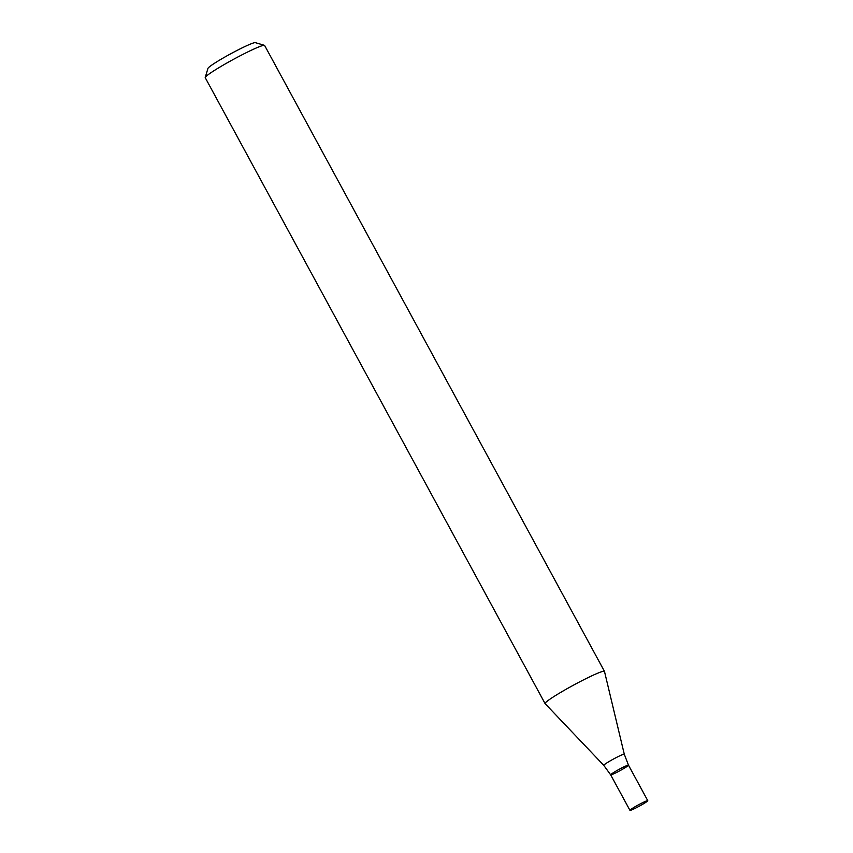 <?xml version="1.0" encoding="UTF-8"?>
<svg xmlns="http://www.w3.org/2000/svg" width="853" height="853" viewBox="0 0 853 853"><rect width="100%" height="100%" fill="white"/><g stroke="black" fill="none" stroke-linecap="round" stroke-linejoin="round"><path stroke-width="1.28" d="M604.457 671.354L264.622 45.454A33.789 2.655 151.5 0 0 264.43 45.316A33.789 2.655 151.5 0 0 241.015 55.349A33.789 2.655 151.5 0 0 209.348 73.827A33.789 2.655 151.5 0 0 205.232 77.463A33.789 2.655 151.5 0 0 205.242 77.698L545.078 703.597A33.789 2.655 151.5 0 0 545.11 703.64L603.785 765.365A11.675 0.917 -28.5 0 1 613.595 758.978A11.675 0.917 -28.5 0 1 624.289 754.233L604.478 671.407A33.789 2.655 151.5 0 0 604.457 671.354A33.789 2.655 151.5 0 0 581.991 680.662A33.789 2.655 151.5 0 0 549.172 699.727A33.789 2.655 151.5 0 0 545.078 703.597M264.43 45.316L255.314 42.65A27.029 2.122 151.5 0 0 236.58 50.679A27.029 2.122 151.5 0 0 211.245 65.457A27.029 2.122 151.5 0 0 207.961 68.368L205.232 77.463M627.254 766.314A10.14 0.8 -28.5 0 1 617.412 772.04A10.14 0.8 -28.5 0 1 610.663 774.833A10.14 0.8 -28.5 0 1 619.193 769.299A10.14 0.8 -28.5 0 1 628.48 765.162A10.14 0.8 -28.5 0 1 627.254 766.314M629.951 810.35A10.14 0.8 -28.5 0 1 638.481 804.816A10.14 0.8 -28.5 0 1 647.768 800.679A10.14 0.8 -28.5 0 1 646.531 801.841A10.14 0.8 -28.5 0 1 636.69 807.556A10.14 0.8 -28.5 0 1 629.951 810.35L610.663 774.833A10.14 0.8 -28.5 0 1 619.193 769.299A10.14 0.8 -28.5 0 1 628.48 765.162L624.289 754.233M610.663 774.833L603.785 765.365M647.768 800.679L628.48 765.162"/></g></svg>
